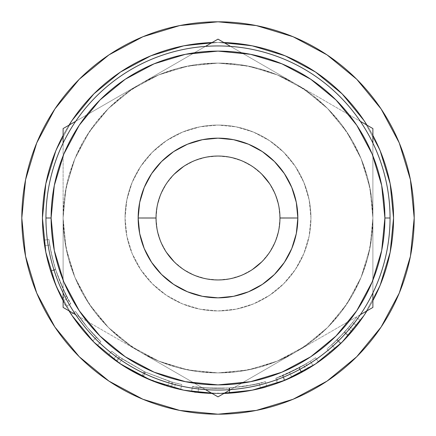 <?xml version="1.0" encoding="UTF-8"?>
<svg xmlns="http://www.w3.org/2000/svg" width="436" height="436" viewBox="0 0 436 436"><rect width="100%" height="100%" fill="white"/><g stroke="black" fill="none" stroke-linecap="round" stroke-linejoin="round"><path stroke-width="0.33" stroke-dasharray="2.18 1.64" d="M261.813 261.813L269.513 252.422L275.241 241.713L278.768 230.088L279.956 218A61.956 61.956 0 0 0 218 156.044A61.956 61.956 0 0 0 156.044 218L157.233 230.088L160.759 241.713L166.487 252.422M55.813 285.177L72.038 315.528L93.871 342.129L120.472 363.962L150.823 380.187L183.752 390.176L218 393.55L252.248 390.176L285.177 380.187L315.528 363.962L342.129 342.129L363.962 315.528L380.187 285.177L390.176 252.248L393.55 218L390.176 183.752L380.187 150.823L363.962 120.472L342.129 93.871L315.528 72.038L285.177 55.813L252.248 45.824L218 42.45L183.752 45.824L150.823 55.813L120.472 72.038L93.871 93.871L72.038 120.472L55.813 150.823L45.824 183.752L42.45 218L45.824 252.248L55.813 285.177L72.038 315.528L93.871 342.129L120.472 363.962L150.823 380.187L183.752 390.176L218 393.55L252.248 390.176L285.177 380.187L315.528 363.962L342.129 342.129L363.962 315.528L380.187 285.177L390.176 252.248L393.55 218L390.176 183.752L380.187 150.823L363.962 120.472L342.129 93.871L315.528 72.038L285.177 55.813L252.248 45.824L218 42.45L183.752 45.824L150.823 55.813L120.472 72.038L93.871 93.871L72.038 120.472L55.813 150.823L45.824 183.752L42.45 218L45.824 252.248L55.813 285.177L45.824 252.248L42.45 218L45.824 183.752L55.813 150.823L72.038 120.472L93.871 93.871L120.472 72.038L150.823 55.813L183.752 45.824L218 42.45L252.248 45.824L285.177 55.813L315.528 72.038L342.129 93.871L363.962 120.472L380.187 150.823L390.176 183.752L393.55 218L390.176 252.248L380.187 285.177L363.962 315.528L342.129 342.129L315.528 363.962L285.177 380.187L252.248 390.176L218 393.55L183.752 390.176L150.823 380.187L120.472 363.962L93.871 342.129L72.038 315.528L55.813 285.177L72.038 315.528L93.871 342.129L120.472 363.962L150.823 380.187L183.752 390.176L218 393.55L252.248 390.176L285.177 380.187L315.528 363.962L342.129 342.129L363.962 315.528L380.187 285.177L390.176 252.248L393.55 218L390.176 183.752L380.187 150.823L363.962 120.472L342.129 93.871L315.528 72.038L285.177 55.813L252.248 45.824L218 42.45L183.752 45.824L150.823 55.813L120.472 72.038L93.871 93.871L72.038 120.472L55.813 150.823L45.824 183.752L42.45 218L45.824 252.248L55.813 285.177L45.824 252.248L42.45 218A175.55 175.55 0 0 0 218 393.55A175.55 175.55 0 0 0 393.55 218A175.55 175.55 0 0 1 218 393.55A175.55 175.55 0 0 1 42.45 218A175.55 175.55 0 0 0 218 393.55A175.55 175.55 0 0 0 393.55 218A175.55 175.55 0 0 1 218 393.55A175.55 175.55 0 0 1 42.45 218A175.55 175.55 0 0 0 218 393.55A175.55 175.55 0 0 0 393.55 218A175.55 175.55 0 0 0 218 42.45A175.55 175.55 0 0 0 42.45 218A175.55 175.55 0 0 1 218 42.45A175.55 175.55 0 0 1 393.55 218A175.55 175.55 0 0 0 218 42.45A175.55 175.55 0 0 0 42.45 218L45.824 183.752L55.813 150.823L72.038 120.472L93.871 93.871L120.472 72.038L150.823 55.813L183.752 45.824L218 42.45L223.902 42.554A175.55 175.55 0 0 0 212.098 42.554L218 42.45L252.248 45.824L285.177 55.813L315.528 72.038L342.129 93.871L363.962 120.472L380.187 150.823L390.176 183.752L393.55 218L390.176 252.248L380.187 285.177L363.962 315.528L342.129 342.129L315.528 363.962L285.177 380.187L252.248 390.176L218 393.55L212.098 393.446A175.55 175.55 0 0 0 223.902 393.446L218 393.55L183.752 390.176L150.823 380.187L120.472 363.962L93.871 342.129L72.038 315.528L55.813 285.177L56.936 287.825L62.915 300.251L58.882 292.147L52.582 276.767L49.535 267.366L46.865 257.104L50.745 271.312L54.838 282.768M356.621 325.708A175.55 175.55 0 0 0 360.507 320.509A175.55 175.55 0 0 1 351.776 331.671L341.922 342.336L330.891 352.435L342.598 341.661L353.394 329.741A175.55 175.55 0 0 0 356.621 325.708L348.506 335.409L335.475 348.451L348.124 335.829A175.55 175.55 0 0 0 356.621 325.708L352.544 322.536A170.383 170.383 0 0 1 344.298 332.363L348.124 335.829L335.17 348.724L335.469 348.451L335.17 348.724L331.72 344.876L344.298 332.363L348.124 335.829A175.55 175.55 0 0 0 356.621 325.708L352.544 322.536L356.621 325.708L352.544 322.536L344.669 331.96L348.506 335.409L356.621 325.708A175.55 175.55 0 0 0 360.507 320.509L356.316 317.495A170.383 170.383 0 0 1 349.41 326.455L339.126 337.835L327.583 348.468L337.944 339.012L347.841 328.33A170.383 170.383 0 0 0 356.316 317.495L360.507 320.509L356.316 317.495A170.383 170.383 0 0 1 344.298 332.363L331.72 344.876L335.17 348.724C336.875 347.427 341.323 342.99 348.506 335.409L344.669 331.96C337.655 339.355 333.338 343.661 331.72 344.876L344.669 331.96L352.544 322.536L356.621 325.708L352.544 322.536A170.383 170.383 0 0 1 349.41 326.455L353.394 329.741A175.55 175.55 0 0 0 356.621 325.708M330.412 352.838L330.908 352.419L330.412 352.838M347.329 336.701L340.957 343.296L330.259 352.964L326.956 348.991L337.339 339.611L349.41 326.455L353.394 329.741M284.354 380.524C286.517 379.832 292.294 377.091 301.701 372.306L299.238 367.771L301.701 372.306L313.086 365.564L310.29 361.226L313.086 365.564L310.29 361.226L299.238 367.771C290.054 372.442 284.441 375.102 282.403 375.745L284.354 380.524L282.403 375.745C284.403 375.113 289.924 372.502 298.965 367.919L301.418 372.458A175.55 175.55 0 0 0 318.471 361.951A175.55 175.55 0 0 1 306.285 369.733L291.766 377.298L278.304 382.863L289.504 378.328L301.652 372.339L277.438 383.179A175.55 175.55 0 0 0 284.921 380.29L308.612 368.355A175.55 175.55 0 0 0 313.086 365.564L301.701 372.306L287.874 379.042L301.418 372.458A175.55 175.55 0 0 0 313.086 365.564L310.29 361.226A170.383 170.383 0 0 1 298.965 367.919L301.418 372.458L285.787 379.93M233.685 392.847L215.188 393.523L202.691 392.88L192.276 391.653L202.566 392.869L214.79 393.517L229.396 393.179L243.898 391.626L256.036 389.375L266.211 386.797L256.439 389.288L244.411 391.55L233.685 392.847M266.707 386.656L266.211 386.797L266.707 386.656M191.78 391.577L192.276 391.653L191.78 391.577M119.328 363.193L141.918 376.203A175.55 175.55 0 0 0 143.237 376.829L167.68 386.182L174.335 388.029A175.55 175.55 0 0 0 180.689 389.539L171.424 387.255A175.55 175.55 0 0 1 170.53 387.01L142.621 376.541L116.946 361.542A175.55 175.55 0 0 1 116.178 361.003L108.515 355.22A175.55 175.55 0 0 0 113.682 359.188L119.328 363.193L122.227 358.921L116.75 355.035A170.383 170.383 0 0 1 111.73 351.187L119.17 356.795A170.383 170.383 0 0 0 119.916 357.324L144.839 371.875L171.926 382.034A170.383 170.383 0 0 0 172.792 382.279L181.785 384.492A170.383 170.383 0 0 1 175.621 383.031L169.163 381.233L145.439 372.159A170.383 170.383 0 0 1 144.153 371.548L122.227 358.921L144.153 371.548L141.918 376.203L119.328 363.193L113.682 359.188L116.75 355.035L122.227 358.921L119.328 363.193M71.221 314.291A175.55 175.55 0 0 0 97.326 345.492A175.55 175.55 0 0 1 71.221 314.291A175.55 175.55 0 0 0 92.699 340.947A175.55 175.55 0 0 1 71.221 314.291A175.55 175.55 0 0 0 92.699 340.947A175.55 175.55 0 0 1 71.221 314.291L71.738 315.075L71.221 314.291L75.537 311.462A170.383 170.383 0 0 0 100.874 341.742A170.383 170.383 0 0 1 75.537 311.462A170.383 170.383 0 0 0 96.383 337.333A170.383 170.383 0 0 1 75.537 311.462A170.383 170.383 0 0 0 96.383 337.333A170.383 170.383 0 0 1 75.537 311.462L71.221 314.291A175.55 175.55 0 0 0 92.699 340.947L96.383 337.333A170.383 170.383 0 0 1 75.537 311.462L71.221 314.291A175.55 175.55 0 0 0 92.699 340.947L96.383 337.333A170.383 170.383 0 0 1 75.537 311.462L71.221 314.291A175.55 175.55 0 0 0 92.699 340.947L96.383 337.333A170.383 170.383 0 0 1 75.537 311.462L71.221 314.291A175.55 175.55 0 0 0 92.699 340.947L96.383 337.333A170.383 170.383 0 0 1 75.537 311.462L71.221 314.291M44.041 241.544L46.151 253.839L48.107 262.189L51.9 274.811L59.22 292.878L66.343 306.415L58.38 291.068L51.797 274.511L48.123 262.249L46.156 253.861L44.041 241.544M45.873 252.471L43.856 240.165L45.829 252.275M63.116 300.627L62.915 300.251L63.116 300.627A175.55 175.55 0 0 0 69.008 310.835L63.106 300.617M63.106 292.91L63.106 218L66.081 187.78L74.894 158.726L89.211 131.945L108.471 108.471L131.945 89.211L158.726 74.894L187.78 66.081L218 63.106L248.22 66.081L277.274 74.894L304.055 89.211L327.529 108.471L346.789 131.945L361.106 158.726L369.919 187.78L372.894 218L369.919 248.22L361.106 277.274L346.789 304.055L327.529 327.529L304.055 346.789L277.274 361.106L248.22 369.919L218 372.894L187.78 369.919L158.726 361.106L131.945 346.789L108.471 327.529L89.211 304.055L74.894 277.274L66.081 248.22L63.106 218A154.894 154.894 0 0 1 218 63.106A154.894 154.894 0 0 1 372.894 218A154.894 154.894 0 0 0 218 63.106A154.894 154.894 0 0 0 63.106 218L66.081 248.22L74.894 277.274L89.211 304.055L108.471 327.529L131.945 346.789L158.726 361.106L187.78 369.919L218 372.894L248.22 369.919L277.274 361.106L304.055 346.789L327.529 327.529L346.789 304.055L361.106 277.274L369.919 248.22L372.894 218L369.919 187.78L361.106 158.726L346.789 131.945L327.529 108.471L304.055 89.211L277.274 74.894L248.22 66.081L218 63.106L187.78 66.081L158.726 74.894L131.945 89.211L108.471 108.471L89.211 131.945L74.894 158.726L66.081 187.78L63.106 218L64.43 197.78L68.381 177.91L74.894 158.726L83.859 140.55L95.113 123.704L108.471 108.471L123.704 95.113L140.55 83.859L158.726 74.894L177.91 68.381L197.78 64.43L218 63.106L238.22 64.43L258.09 68.381L277.274 74.894L295.45 83.859L312.296 95.113L327.529 108.471L340.887 123.704L352.141 140.55L361.106 158.726L367.619 177.91L371.57 197.78L372.894 218L371.57 238.22L367.619 258.09L361.106 277.274L352.141 295.45L340.887 312.296L327.529 327.529L312.296 340.887L295.45 352.141L277.274 361.106L258.09 367.619L238.22 371.57L218 372.894L197.78 371.57L177.91 367.619L158.726 361.106L140.55 352.141L123.704 340.887L108.471 327.529L95.113 312.296L83.859 295.45L74.894 277.274L68.381 258.09L64.43 238.22L63.106 218L63.106 128.571L218 39.142L372.894 128.571L372.894 307.429L218 396.858L63.106 307.429L63.106 218A154.894 154.894 0 0 1 140.55 83.859L205.427 46.401L140.55 83.859A154.894 154.894 0 0 1 295.45 83.859L360.321 121.312L295.45 83.859A154.894 154.894 0 0 1 372.894 218L372.894 292.91L372.894 218A154.894 154.894 0 0 1 295.45 352.141L230.573 389.599L295.45 352.141A154.894 154.894 0 0 1 63.106 218L63.106 292.91L63.106 218A154.894 154.894 0 0 0 140.55 352.141L205.427 389.599L140.55 352.141A154.894 154.894 0 0 0 295.45 352.141L360.321 314.688L295.45 352.141A154.894 154.894 0 0 0 372.894 218L372.894 143.09L372.894 218A154.894 154.894 0 0 0 295.45 83.859L230.573 46.401L295.45 83.859A154.894 154.894 0 0 0 140.55 83.859L75.679 121.312L140.55 83.859A154.894 154.894 0 0 0 218 372.894A154.894 154.894 0 0 0 372.894 218A154.894 154.894 0 0 1 218 372.894A154.894 154.894 0 0 1 63.106 218A154.894 154.894 0 0 0 218 372.894A154.894 154.894 0 0 0 372.894 218A154.894 154.894 0 0 1 140.55 352.141A154.894 154.894 0 0 1 63.106 218L66.081 248.22L74.894 277.274L89.211 304.055L108.471 327.529L131.945 346.789L158.726 361.106L187.78 369.919L218 372.894L248.22 369.919L277.274 361.106L304.055 346.789L327.529 327.529L346.789 304.055L361.106 277.274L369.919 248.22L372.894 218L369.919 187.78L361.106 158.726L346.789 131.945L327.529 108.471L304.055 89.211L277.274 74.894L248.22 66.081L218 63.106L187.78 66.081L158.726 74.894L131.945 89.211L108.471 108.471L89.211 131.945L74.894 158.726L66.081 187.78L63.106 218A154.894 154.894 0 0 1 295.45 83.859A154.894 154.894 0 0 1 372.894 218A154.894 154.894 0 0 0 218 63.106A154.894 154.894 0 0 0 63.106 218L63.106 128.571L74.605 121.933M125.061 218A92.939 92.939 0 0 1 218 125.061A92.939 92.939 0 0 1 310.939 218A92.939 92.939 0 0 0 218 125.061A92.939 92.939 0 0 0 125.061 218L126.849 199.868L132.135 182.433L140.724 166.367L152.284 152.284L166.367 140.724L182.433 132.135L199.868 126.849L218 125.061L236.132 126.849L253.567 132.135L269.633 140.724L283.716 152.284L295.276 166.367L303.865 182.433L309.151 199.868L310.939 218L309.151 236.132L303.865 253.567L295.276 269.633L283.716 283.716L269.633 295.276L253.567 303.865L236.132 309.151L218 310.939L199.868 309.151L182.433 303.865L166.367 295.276L152.284 283.716L140.724 269.633L132.135 253.567L126.849 236.132L125.061 218A92.939 92.939 0 0 0 218 310.939A92.939 92.939 0 0 0 310.939 218A92.939 92.939 0 0 1 218 310.939A92.939 92.939 0 0 1 125.061 218L126.849 199.868L132.135 182.433L140.724 166.367L152.284 152.284L166.367 140.724L182.433 132.135L199.868 126.849L218 125.061L236.132 126.849L253.567 132.135L269.633 140.724L283.716 152.284L295.276 166.367L303.865 182.433L309.151 199.868L310.939 218L309.151 236.132L303.865 253.567L295.276 269.633L283.716 283.716L269.633 295.276L253.567 303.865L236.132 309.151L218 310.939L199.868 309.151L182.433 303.865L166.367 295.276L152.284 283.716L140.724 269.633L132.135 253.567L126.849 236.132L125.061 218M54.865 108.995L36.733 142.915L54.865 108.995L36.733 142.915L25.571 179.725L21.8 218A196.2 196.2 0 0 0 218 414.2A196.2 196.2 0 0 0 414.2 218A196.2 196.2 0 0 1 218 414.2A196.2 196.2 0 0 1 21.8 218A196.2 196.2 0 0 0 218 414.2A196.2 196.2 0 0 0 414.2 218L410.429 179.725L399.267 142.915L381.135 108.995M79.232 125.279L63.809 154.131L54.315 185.442L51.105 218L45.944 218L51.105 218A166.895 166.895 0 0 0 218 384.895A166.895 166.895 0 0 0 384.895 218L390.057 218A172.056 172.056 0 0 1 218 390.057A172.056 172.056 0 0 1 45.944 218A172.056 172.056 0 0 0 218 390.057A172.056 172.056 0 0 0 390.057 218A172.056 172.056 0 0 0 218 45.944A172.056 172.056 0 0 0 45.944 218A172.056 172.056 0 0 1 218 45.944A172.056 172.056 0 0 1 390.057 218L384.895 218A166.895 166.895 0 0 1 218 384.895A166.895 166.895 0 0 1 51.105 218A166.895 166.895 0 0 0 218 384.895A166.895 166.895 0 0 0 384.895 218L381.685 185.442L372.191 154.131L356.768 125.279M372.894 300.611A175.55 175.55 0 0 1 366.992 310.835L372.894 300.617M63.106 135.389A175.55 175.55 0 0 1 69.008 125.165L63.106 135.383M366.992 125.165A175.55 175.55 0 0 1 372.894 135.389L366.992 125.165M75.679 121.312L218 39.142L229.5 45.785M230.573 46.401L372.894 128.571L372.894 141.498M372.894 143.09L372.894 307.429L361.395 314.067M218 396.858L206.789 390.384M360.321 314.688L218.567 396.531M205.427 389.599L63.106 307.429L63.106 294.502M336.014 99.986L310.77 79.265M310.721 79.232L281.869 63.809L250.558 54.315L218 51.105L185.442 54.315L154.131 63.809L125.279 79.232M99.986 99.986L79.265 125.23M356.768 310.721L372.191 281.869L381.685 250.558L384.895 218A166.895 166.895 0 0 0 218 51.105A166.895 166.895 0 0 0 51.105 218L54.315 250.558L63.809 281.869L79.232 310.721M99.986 336.014L125.23 356.735M125.279 356.768L154.131 372.191L185.442 381.685L218 384.895L250.558 381.685L281.869 372.191L310.721 356.768M336.014 336.014L356.735 310.77M51.105 218A166.895 166.895 0 0 1 218 51.105A166.895 166.895 0 0 1 384.895 218A166.895 166.895 0 0 0 218 51.105A166.895 166.895 0 0 0 51.105 218M327.005 54.865L293.085 36.733L327.005 54.865L293.085 36.733L256.275 25.571L218 21.8L179.725 25.571L142.915 36.733L108.995 54.865M381.135 327.005L399.267 293.085L381.135 327.005L356.735 356.735L381.135 327.005L399.267 293.085L410.429 256.275L414.2 218A196.2 196.2 0 0 0 218 21.8A196.2 196.2 0 0 0 21.8 218L25.571 256.275L36.733 293.085L54.865 327.005L36.733 293.085L54.865 327.005L79.265 356.735M108.995 381.135L142.915 399.267L108.995 381.135L142.915 399.267L179.725 410.429L218 414.2L256.275 410.429L293.085 399.267L327.005 381.135M414.2 218L410.429 179.725L399.267 142.915L410.429 179.725L414.2 218A196.2 196.2 0 0 0 218 21.8A196.2 196.2 0 0 0 21.8 218L25.571 256.275L36.733 293.085L25.571 256.275L21.8 218A196.2 196.2 0 0 1 218 21.8A196.2 196.2 0 0 1 414.2 218L410.429 256.275L414.2 218M293.085 36.733L256.275 25.571L218 21.8L179.725 25.571L142.915 36.733L179.725 25.571L218 21.8L256.275 25.571L293.085 36.733M36.733 142.915L25.571 179.725L21.8 218L25.571 179.725L36.733 142.915M142.915 399.267L179.725 410.429L218 414.2L256.275 410.429L293.085 399.267L256.275 410.429L218 414.2L179.725 410.429L142.915 399.267M399.267 293.085L410.429 256.275L399.267 293.085M174.187 261.813L183.578 269.513L194.287 275.241L205.912 278.768L218 279.956L230.088 278.768L241.713 275.241L252.422 269.513M174.187 174.187L166.487 183.578L160.759 194.287L157.233 205.912L156.044 218A61.956 61.956 0 0 0 218 279.956A61.956 61.956 0 0 0 279.956 218L278.768 205.912L275.241 194.287L269.513 183.578M261.813 174.187L252.422 166.487L241.713 160.759L230.088 157.233L218 156.044L205.912 157.233L194.287 160.759L183.578 166.487M255.011 389.604L260.597 388.302L246.787 391.174L229.652 393.158L241.533 391.964L251.959 390.231M226.606 393.337L212.152 393.452L198.184 392.427L212.25 393.452L226.606 393.337M198.053 392.411L198.053 392.411C199.911 393.234 210.446 393.479 229.652 393.158L229.309 388.007C210.648 388.318 200.424 388.078 198.642 387.282L198.053 392.411L198.642 387.282C200.544 388.084 210.768 388.323 229.309 388.007L229.652 393.158C210.55 393.485 200.015 393.239 198.053 392.411M285.989 379.849L287.864 379.048L285.989 379.849M284.457 380.481L284.757 380.356L284.457 380.481M229.309 388.007C247.675 385.876 257.687 384.301 259.344 383.293L260.597 388.302C258.897 389.343 248.585 390.961 229.652 393.158L229.309 388.007L229.652 393.158C248.449 390.983 258.766 389.364 260.597 388.302L259.344 383.293C257.594 384.318 247.583 385.893 229.309 388.007L245.937 386.078L258.815 383.424L246.04 386.062L229.309 388.007M49.764 244.967L48.979 239.511L50.167 247.386L48.979 239.511L49.154 240.852L48.979 239.511L43.856 240.165C44.674 248.16 46.925 258.412 50.62 270.925L55.546 269.372L61.612 285.635L65.542 294.071L70.801 303.81L63.89 290.676L56.784 273.143L53.099 260.886L51.203 252.787L49.159 240.868L51.208 252.809L55.546 269.372C51.955 257.202 49.769 247.25 48.979 239.511C49.775 247.294 51.955 257.218 55.519 269.29C59.171 280.272 62.844 289.182 66.523 296.011L70.801 303.81C68.888 302.301 63.803 290.817 55.546 269.372L50.62 270.925C59.105 292.976 64.348 304.802 66.343 306.415L70.801 303.81L66.343 306.415L61.934 298.377L66.523 296.011L61.934 298.377C58.124 291.297 54.342 282.119 50.592 270.843L55.519 269.29L50.592 270.843C46.925 258.401 44.679 248.177 43.856 240.165L48.979 239.511L43.856 240.165L44.663 245.784L49.764 244.967L44.663 245.784C45.627 252.537 47.606 260.902 50.609 270.887L55.53 269.328L59.503 280.522L67.476 297.832L61.672 285.771L56.598 272.593L53.617 262.826L50.167 247.37L51.895 255.954L55.53 269.328C52.614 259.633 50.69 251.512 49.764 244.967C50.696 251.572 52.663 259.834 55.661 269.742C62.261 287.351 66.288 296.872 67.733 298.317L67.476 297.832L67.733 298.317C66.25 296.84 62.184 287.177 55.53 269.328L50.609 270.887C57.454 289.253 61.645 299.205 63.182 300.747L67.733 298.317L63.182 300.747C61.694 299.27 57.547 289.46 50.745 271.312L55.661 269.742L50.745 271.312C47.649 261.077 45.622 252.569 44.663 245.784L49.764 244.967L44.663 245.784L43.856 240.165L48.979 239.511L49.764 244.967M225.968 388.198L243.637 386.443L255.305 384.252L264.794 381.832L254.918 384.334L243.141 386.519L229.058 388.024L214.899 388.356L203.002 387.724L193.028 386.547L203.16 387.735L215.297 388.362L225.968 388.198M192.554 386.476L193.028 386.547L192.554 386.476M265.268 381.696L264.794 381.832L265.268 381.696M223.39 388.302L209.978 388.193L198.767 387.293L212.321 388.291L223.39 388.302M259.218 383.32L258.826 383.424L259.218 383.32M281.062 381.832L291.766 377.298L306.285 369.733L303.685 365.27A170.383 170.383 0 0 0 315.517 357.716A170.383 170.383 0 0 1 305.947 363.929L282.953 375.521A170.383 170.383 0 0 1 275.688 378.323L299.189 367.799L289.33 372.736L276.533 378.012L289.597 372.611L303.685 365.27L289.597 372.611L276.533 378.012C278.609 377.625 286.163 374.219 299.189 367.799L275.688 378.323L277.438 383.179A175.55 175.55 0 0 0 284.921 380.29L282.953 375.521L305.947 363.929L308.612 368.355A175.55 175.55 0 0 0 318.471 361.951L315.517 357.716A170.383 170.383 0 0 1 298.965 367.919L282.403 375.745L299.238 367.771L310.29 361.226L313.086 365.564L310.29 361.226A170.383 170.383 0 0 1 305.947 363.929L308.612 368.355L284.921 380.29L282.953 375.521A170.383 170.383 0 0 1 275.688 378.323L277.438 383.179L301.652 372.339L299.189 367.799L301.652 372.339C288.234 378.955 280.457 382.459 278.304 382.863L276.533 378.012L278.304 382.863L279.372 382.47M97.326 345.492L100.874 341.742L97.326 345.492L100.874 341.742L87.325 327.338L75.537 311.462L87.325 327.338L100.874 341.742L97.326 345.492L83.363 330.652L97.326 345.492M71.738 315.081L83.363 330.652L71.738 315.081M116.75 355.035A170.383 170.383 0 0 1 111.73 351.187L108.515 355.22A175.55 175.55 0 0 0 113.682 359.188L116.75 355.035M111.73 351.187L108.515 355.22L116.178 361.003L119.17 356.795L111.73 351.187M119.17 356.795L116.178 361.003A175.55 175.55 0 0 0 116.946 361.542L119.916 357.324A170.383 170.383 0 0 1 119.17 356.795M119.916 357.324L116.946 361.542L142.621 376.541L144.839 371.875L119.916 357.324M144.839 371.875L142.621 376.541L170.53 387.01L171.926 382.034L144.839 371.875M171.926 382.034L170.53 387.01A175.55 175.55 0 0 0 171.424 387.255L172.792 382.279A170.383 170.383 0 0 1 171.926 382.034M172.792 382.279L171.424 387.255L180.689 389.539L181.785 384.492L172.792 382.279M181.785 384.492A170.383 170.383 0 0 1 175.621 383.031L174.335 388.029A175.55 175.55 0 0 0 180.689 389.539L181.785 384.492M169.163 381.233L175.621 383.031L174.335 388.029L167.68 386.182L169.163 381.233L167.68 386.182L143.237 376.829L145.439 372.159L169.163 381.233M145.439 372.159A170.383 170.383 0 0 1 144.153 371.548L141.918 376.203A175.55 175.55 0 0 0 143.237 376.829L145.439 372.159M266.859 386.612L265.42 381.653C263.742 383.021 251.812 385.135 229.619 387.986L229.974 393.141C252.847 390.198 265.143 388.018 266.859 386.612C264.87 388.105 252.379 390.296 229.396 393.179L229.058 388.024C251.376 385.228 263.497 383.102 265.42 381.653L266.859 386.612M191.622 391.555L192.396 386.449C194.347 387.615 206.571 388.138 229.058 388.024L229.396 393.179C206.239 393.294 193.649 392.754 191.622 391.555C193.666 392.782 206.451 393.31 229.974 393.141L229.619 387.986C206.8 388.154 194.396 387.642 192.396 386.449L191.622 391.555M291.766 377.298L289.597 372.611L291.766 377.298M306.285 369.733A175.55 175.55 0 0 0 318.471 361.951L315.517 357.716A170.383 170.383 0 0 1 303.685 365.27L306.285 369.733M340.957 343.296L337.339 339.611L340.957 343.296M340.543 343.699L336.935 340.004L326.956 348.991L330.259 352.964L340.543 343.699L351.776 331.671L347.841 328.33L336.935 340.004L340.543 343.699M351.776 331.671A175.55 175.55 0 0 0 360.507 320.509L356.316 317.495A170.383 170.383 0 0 1 347.841 328.33L351.776 331.671M393.55 218A175.55 175.55 0 0 0 218 42.45A175.55 175.55 0 0 0 42.45 218A175.55 175.55 0 0 1 218 42.45A175.55 175.55 0 0 1 393.55 218"/><path stroke-width="0.65" d="M156.044 217.978L156.044 218A61.956 61.956 0 0 1 218 156.044A61.956 61.956 0 0 1 279.956 218A61.956 61.956 0 0 0 218 156.044A61.956 61.956 0 0 0 156.044 218L138.157 218A79.843 79.843 0 0 1 218 138.157A79.843 79.843 0 0 1 297.843 218L279.956 217.978M54.811 282.708L55.879 285.329M381.135 108.995L356.735 79.265L327.005 54.865L356.735 79.265L381.135 108.995L356.735 79.265L381.135 108.995L399.267 142.915L410.429 179.725L414.2 218A196.2 196.2 0 0 1 218 414.2A196.2 196.2 0 0 1 21.8 218A196.2 196.2 0 0 1 218 21.8A196.2 196.2 0 0 1 414.2 218L410.429 256.275L399.267 293.085L381.135 327.005L356.735 356.735L327.005 381.135L356.735 356.735L327.005 381.135L293.085 399.267L256.275 410.429L218 414.2L179.725 410.429L142.915 399.267L108.995 381.135L79.265 356.735L108.995 381.135L79.265 356.735L54.865 327.005L79.265 356.735L108.995 381.135M356.768 125.279L336.014 99.986L356.768 125.279L372.191 154.131L381.685 185.442L384.895 218L390.057 218L384.895 218A166.895 166.895 0 0 1 218 384.895A166.895 166.895 0 0 1 51.105 218L45.944 218A172.056 172.056 0 0 0 218 390.057A172.056 172.056 0 0 0 390.057 218A172.056 172.056 0 0 1 218 390.057A172.056 172.056 0 0 1 45.944 218A172.056 172.056 0 0 1 218 45.944A172.056 172.056 0 0 1 390.057 218A172.056 172.056 0 0 0 218 45.944A172.056 172.056 0 0 0 45.944 218L51.105 218L54.315 185.442L63.809 154.131L79.232 125.279L99.986 99.986L125.279 79.232L99.986 99.986M393.55 218A175.55 175.55 0 0 1 372.894 300.611L380.187 285.177L390.176 252.248L393.55 218A175.55 175.55 0 0 0 372.894 135.389L380.187 150.823L390.176 183.752L393.55 218M366.992 310.835A175.55 175.55 0 0 1 223.902 393.446L252.248 390.176L285.177 380.187L315.528 363.962L342.129 342.129L363.962 315.528L366.992 310.835M212.098 393.446A175.55 175.55 0 0 1 69.008 310.835L72.038 315.528L93.871 342.129L120.472 363.962L150.823 380.187L183.752 390.176L212.098 393.446M63.106 300.611A175.55 175.55 0 0 1 63.106 135.389L55.813 150.823L45.824 183.752L42.45 218L45.824 252.248L55.813 285.177L63.106 300.617M69.008 125.165A175.55 175.55 0 0 1 212.098 42.554L183.752 45.824L150.823 55.813L120.472 72.038L93.871 93.871L72.038 120.472L69.008 125.165M223.902 42.554A175.55 175.55 0 0 1 366.992 125.165L363.962 120.472L342.129 93.871L315.528 72.038L285.177 55.813L252.248 45.824L223.902 42.554M74.605 121.933L63.106 128.571L63.106 143.09L63.106 128.571L75.679 121.312M229.5 45.785L218 39.142L205.427 46.401L218 39.142L230.573 46.401M372.894 141.498L372.894 128.571L360.321 121.312L372.894 128.571L372.894 143.09M361.395 314.067L372.894 307.429L372.894 292.91L372.894 307.429L360.321 314.688M206.789 390.384L218 396.858L230.573 389.599L218.567 396.531M63.106 294.502L63.106 307.429L75.679 314.688L63.106 307.429L63.106 292.91M205.427 389.599L218 396.858M310.77 79.265L336.014 99.986M79.232 310.721L99.986 336.014L79.232 310.721L63.809 281.869L54.315 250.558L51.105 218A166.895 166.895 0 0 1 218 51.105A166.895 166.895 0 0 1 384.895 218L381.685 250.558L372.191 281.869L356.768 310.721L336.014 336.014L310.721 356.768L336.014 336.014M125.23 356.735L99.986 336.014M310.721 356.768L281.869 372.191L250.558 381.685L218 384.895L185.442 381.685L154.131 372.191L125.279 356.768M125.279 79.232L154.131 63.809L185.442 54.315L218 51.105L250.558 54.315L281.869 63.809L310.721 79.232M279.956 218.022L297.843 218A79.843 79.843 0 0 1 218 297.843A79.843 79.843 0 0 1 138.157 218L139.689 233.576L144.234 248.553L151.614 262.358L161.543 274.457L173.642 284.386L187.447 291.766L202.424 296.311L218 297.843L233.576 296.311L248.553 291.766L262.358 284.386L274.457 274.457L284.386 262.358L291.766 248.553L296.311 233.576L297.843 218L296.311 202.424L291.766 187.447L284.386 173.642L274.457 161.543L262.358 151.614L248.553 144.234L233.576 139.689L218 138.157L202.424 139.689L187.447 144.234L173.642 151.614L161.543 161.543L151.614 173.642L144.234 187.447L139.689 202.424L138.157 218L156.044 218.022M108.995 54.865L79.265 79.265L108.995 54.865L79.265 79.265L54.865 108.995L79.265 79.265L108.995 54.865L142.915 36.733L179.725 25.571L218 21.8L256.275 25.571L293.085 36.733L327.005 54.865L356.735 79.265L327.005 54.865M79.265 356.735L54.865 327.005L36.733 293.085L25.571 256.275L21.8 218L25.571 179.725L36.733 142.915L54.865 108.995L79.265 79.265L54.865 108.995M327.005 381.135L356.735 356.735L381.135 327.005M166.487 252.422L174.187 261.813M252.422 269.513L261.813 261.813M269.513 183.578L261.813 174.187M183.578 166.487L174.187 174.187M251.627 390.296L255.011 389.604M285.787 379.93L284.354 380.524M279.372 382.47L281.062 381.832M353.394 329.741L347.329 336.701M279.956 218A61.956 61.956 0 0 1 218 279.956A61.956 61.956 0 0 1 156.044 218A61.956 61.956 0 0 0 218 279.956A61.956 61.956 0 0 0 279.956 218"/></g></svg>
